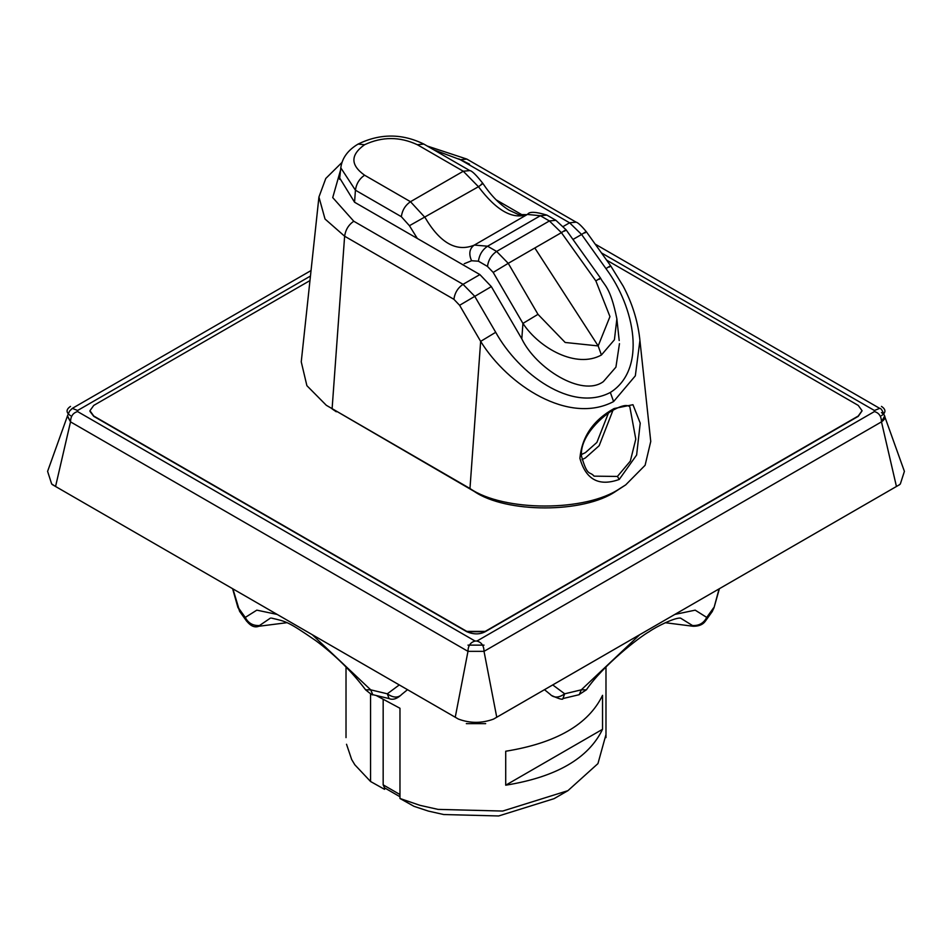 <?xml version="1.0" encoding="UTF-8"?>
<svg xmlns="http://www.w3.org/2000/svg" width="952" height="952" viewBox="0 0 952 952"><rect width="100%" height="100%" fill="white"/><g stroke="black" fill="none" stroke-linecap="round" stroke-linejoin="round"><path stroke-width="1.43" d="M232.907 588.871L239.737 611.541M286.754 622.715L258.849 626.261L259.515 625.523C253.006 625.88 248.258 623.167 245.271 617.42L256.814 610.149L277.175 614.433M312.28 634.698L370.697 689.831L365.592 689.795C351.704 671.422 335.187 655.107 316.04 640.839C287.361 621.049 286.326 621.632 271.487 618.098M400.816 695.269C397.151 698.054 392.652 697.566 387.309 693.806L399.269 684.928M552.731 684.928L564.691 693.806C559.348 697.566 554.849 698.054 551.184 695.269M578.852 694.722L586.408 689.795L581.303 689.831L639.72 634.698M674.825 614.433L695.186 610.149L706.729 617.42C703.742 623.167 698.994 625.88 692.485 625.523L693.163 626.261L665.246 622.715M719.403 588.693L713.988 607.804L719.093 588.871M713.607 607.828L712.322 611.446M705.075 621.537L706.729 617.42L713.607 607.816M586.408 689.795C603.33 665.008 639.923 636.709 649.133 631.712C656.368 626.535 674.92 617.432 680.513 618.098L692.485 625.523M562.906 698.578L564.691 693.806L581.303 689.831L579.256 694.674L562.834 698.589M389.106 698.578L372.756 694.674L370.697 689.831L387.309 693.806L389.082 698.578M259.515 625.523L270.439 618.098M239.678 611.446L238.393 607.816L245.271 617.42L246.247 620.537C250.435 626.023 254.636 627.927 258.849 626.261M505.714 785.198L505.714 751.235C556.158 743.096 588.443 724.46 602.545 695.329L602.545 729.292C588.443 758.423 556.158 777.058 505.714 785.198L602.545 729.292M376.385 695.603L399.971 708.264L399.971 798.49L413.977 806.32L428.329 811.08L443.751 814.543L498.669 815.959L554.123 798.645M399.971 794.551L383.168 784.841L383.168 699.922M384.56 789.339L370.566 781.509L370.566 693.853M383.168 784.841L384.513 787.816L399.971 796.741M346.528 744.262L351.669 759.517L354.858 764.825L370.566 781.509M399.971 798.49L419.915 805.321L438.063 809.39L502.68 811.056L567.916 790.672L597.951 763.599L605.9 734.849M898.331 485.389L493.529 719.105M485.675 723.639L466.325 723.639M458.471 719.105L53.669 485.389M77.6 410.49L77.6 411.573C72.983 412.87 70.626 416.31 70.519 421.867L67.497 415.845L69.544 411.109L72.304 408.372L77.6 410.49L310.447 276.056L77.6 410.49L77.6 411.573L475.06 641.041L476.94 641.041C481.557 642.338 483.925 645.777 484.021 651.346L496.754 717.237L899.223 484.877L900.354 483.937L904.4 471.359M884.587 416.143L881.481 421.867L484.021 651.346L467.979 651.346L70.519 421.867L55.561 486.484L455.246 717.237L467.979 651.346C468.075 645.777 470.443 642.338 475.06 641.041L476.94 641.041L874.4 411.573L874.4 410.49L879.696 408.372C880.909 408.087 882.504 410.55 884.479 415.786M896.439 486.484L881.481 421.867C881.373 416.31 879.017 412.87 874.4 411.573L874.4 410.49L601.438 252.899L874.4 410.49M455.246 717.237L458.388 719.058C470.133 723.437 481.867 723.437 493.612 719.069L496.754 717.237M47.6 471.359L51.646 483.937L55.561 486.484M70.519 421.867L67.402 416.143M89.94 410.871L93.748 416.345L466.813 631.723L485.187 631.723L858.252 416.345L862.06 410.871L858.252 416.345L485.187 631.723C479.796 634.579 473.668 634.579 466.813 631.723L93.748 416.345L89.952 411.371M606.591 260.11L858.252 405.409L862.06 410.717L858.252 416.024L485.187 631.402L466.813 631.402L93.748 416.024L89.94 410.717L93.748 405.409L309.971 280.578M625.69 484.889L615.706 491.375C583.862 513.414 506.012 513.414 474.167 491.375L326.31 405.29L469.967 488.507C503.703 511.867 586.17 511.867 619.907 488.507L625.69 484.889L645.111 465.278L650.751 441.442L639.661 338.043C637.519 320.11 632.021 302.819 623.191 286.159L610.648 265.798L586.277 231.645C581.375 225.743 577.971 222.578 576.103 222.161L569.593 222.804L563.346 226.409M639.899 340.661L635.329 375.838L613.6 401.554C568.844 425.211 507.952 385.489 480.653 341.375L459.602 305.295L453.89 299.297L344.624 236.215L332.093 408.908L336.294 411.776M340.566 170.027L332.724 197.588L353.787 221.245C348.599 224.779 345.552 229.777 344.624 236.215L325.025 219.019L318.932 197.016L301.248 361.843L306.889 385.679L326.31 405.29M433.779 149.809L460.34 159.722L569.593 222.804L581.601 234.478L605.972 268.631C634.603 306.96 647.289 369.102 610.351 392.462C571.474 412.87 518.745 373.838 495.706 332.296L474.667 296.215L463.041 284.327L479.891 274.592L417.333 238.464L409.431 225.707L401.327 216.687L355.429 190.186L340.804 167.861L339.567 179.357M496.159 199.86L523.041 215.39M417.333 238.464L354.56 202.229L339.745 178.107M599.117 279.424C601.664 277.294 600.581 277.794 595.869 280.923L609.958 316.611L598.165 345.921L565.179 342.47L537.987 314.338L508.249 263.335L534.822 247.984L598.165 345.921L601.414 355.001C576.353 368.9 539.451 348.361 522.934 323.418L493.184 272.415L487.46 266.417L478.416 261.193L471.573 260.753L464.231 263.728M471.573 260.753C468.586 253.898 469.431 248.71 474.12 245.188C456.436 252.28 440.086 243.057 425.056 217.532L410.49 201.705L463.279 171.241L478.451 186.711L409.431 225.707M595.869 280.923L561.406 232.645L549.399 220.959L540.355 215.735L487.579 246.211L474.346 245.069L527.598 214.319C529.276 211.427 535.702 211.689 546.865 215.093L540.355 215.735L527.396 214.438C512.7 219.793 496.385 210.559 478.451 186.711C483.14 183.474 484.032 182.677 481.141 184.307M493.184 272.415L508.249 263.335L496.623 251.435L549.399 220.959L555.909 220.317L546.865 215.093M619.466 343.648L615.92 367.139L603.342 381.633C581.851 397.484 535.762 368.055 521.803 338.841L522.934 323.418L537.987 314.338M417.369 144.728L463.279 171.241L469.776 170.586L423.866 144.085L417.369 144.728C399.78 136.517 382.18 136.517 364.58 144.728C350.348 154.89 350.348 165.053 364.58 175.204L410.49 201.705C405.302 205.251 402.256 210.237 401.327 216.687M534.822 247.984L561.406 232.645C566.119 229.515 567.202 229.015 564.655 231.146L566.083 229.813L600.533 278.091C604.056 285.338 610.292 286.35 616.872 318.86L614.409 339.793L601.414 355.001M479.891 274.592L491.339 286.6L459.602 305.295M521.803 338.841L491.339 286.6M474.167 491.375L469.967 488.507L480.653 341.375L495.706 332.296M609.221 267.143C611.767 265.001 610.684 265.501 605.972 268.631M584.849 232.99C587.396 230.86 586.313 231.348 581.601 234.478L572.973 239.464M629.819 406.766L635.793 439.134L630.319 461.125L617.42 476.44L619.252 479.439L636.626 455.008L640.232 423.164L632.961 404.707L614.099 408.539L613.564 409.919C621.358 405.695 626.594 404.517 629.272 406.409M612.957 410.276L599.165 445.714L585.385 457.948L582.053 459.637M581.458 454.509L585.385 452.64L596.868 442.454L608.352 413.275M617.42 476.44L594.084 476.155C589.55 470.752 587.658 477.571 581.553 456.389C579.221 436.135 603.865 414.763 613.564 409.919M619.252 479.439C599.022 486.71 585.908 479.689 579.911 458.364C581.851 436.754 593.251 420.141 614.099 408.539M70.519 415.667C65.926 412.573 65.926 409.491 70.519 406.397M484.021 645.135L467.979 645.135M484.021 651.346L467.979 651.346M881.481 406.397C886.074 409.491 886.074 412.573 881.481 415.667M881.481 412.609C886.074 415.607 886.074 418.69 881.481 421.867M77.6 411.573L475.06 641.041M476.94 641.041L874.4 411.573M469.503 164.125L458.828 158.877M576.103 222.161L466.837 159.079L460.34 159.722M354.56 202.229L355.429 190.186C356.345 183.736 359.404 178.75 364.58 175.204M478.416 261.193C479.344 254.743 482.39 249.757 487.579 246.211L496.623 251.435C491.434 254.969 488.388 259.967 487.46 266.417M364.58 144.728L358.083 144.085C380.015 133.387 401.946 133.387 423.866 144.085M353.787 221.245L463.041 284.327C457.864 287.861 454.806 292.847 453.89 299.297M613.6 401.554L610.351 392.462M549.911 694.079L551.244 695.329M713.988 607.804L712.06 611.862M705.146 621.454L712.393 611.339M705.265 621.299C702.862 624.643 698.827 626.297 693.163 626.261M551.267 695.353C559.229 699.006 563.096 700.077 562.882 698.589M401.673 694.46L407.504 689.676M544.496 689.676L550.315 694.46M388.88 698.506C392.51 700.125 396.472 699.066 400.756 695.329L402.089 694.079M372.744 694.674C373.005 695.591 370.637 693.984 365.639 689.855M239.606 611.339L246.854 621.454M232.597 588.693L238.012 607.804M567.916 790.672L554.123 798.633M605.984 737.61L605.984 666.983M346.016 666.983L346.016 737.61M904.329 471.157L884.479 415.822M47.671 471.157L67.521 415.822M595.167 244.105L879.684 408.372M466.837 159.079L427.246 146.037M469.776 170.586C471.906 170.753 476.274 175.025 482.878 183.427C490.756 195.279 499.431 204.168 508.903 210.106L518.507 214.581L527.027 214.652M555.909 220.317L566.083 229.813M619.193 340.542L616.872 318.932M340.804 167.861C342.03 158.139 347.789 150.214 358.083 144.085M341.994 162.423L325.798 178.452L318.932 197.016M72.316 408.372L311.042 270.546M900.354 483.937L899.212 484.973M52.741 484.925L51.646 483.937"/></g></svg>

